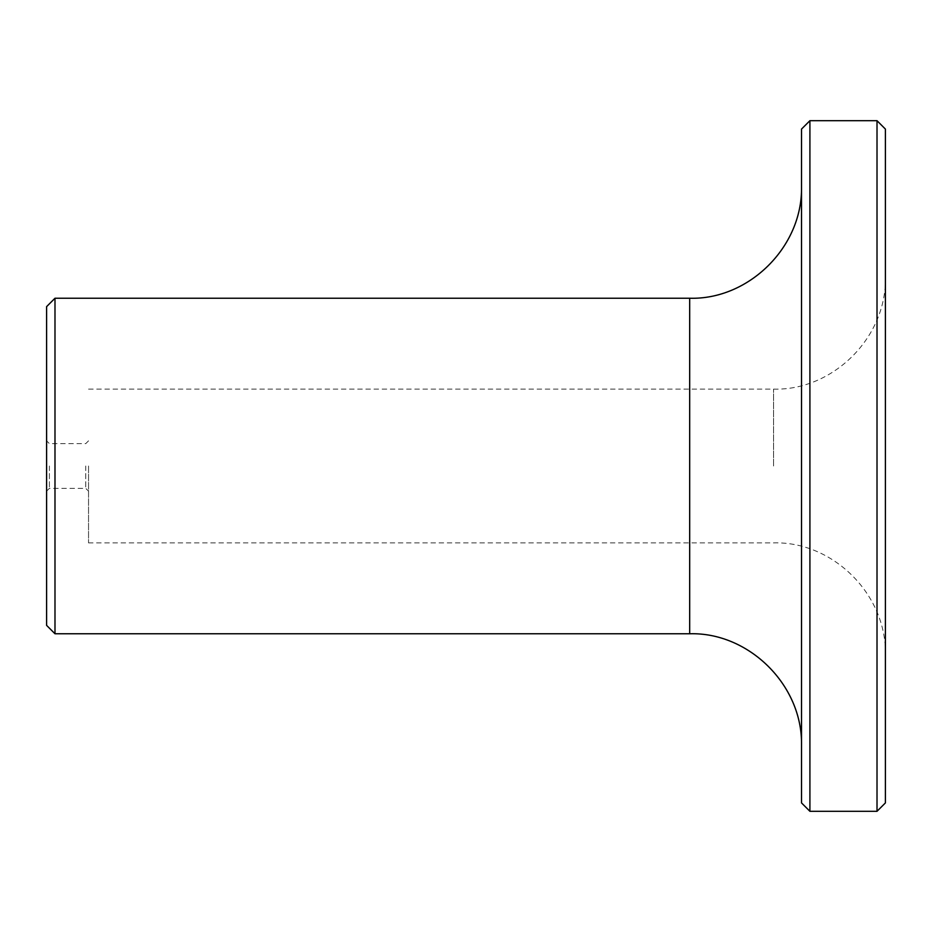 <?xml version="1.0" encoding="UTF-8"?>
<svg xmlns="http://www.w3.org/2000/svg" width="932" height="932" viewBox="0 0 932 932"><rect width="100%" height="100%" fill="white"/><g stroke="black" fill="none" stroke-linecap="round" stroke-linejoin="round"><path stroke-width="0.7" stroke-dasharray="4.66 3.5" d="M88.54 466L88.54 542.89L88.54 466M85.744 466L85.744 488.368L85.744 466M46.6 306.628L46.6 625.372M49.396 466L49.396 488.368L49.396 466M54.988 633.76L54.988 298.24M801.52 129.082L801.52 802.918M809.908 811.306L809.908 120.694M885.4 802.918L885.4 129.082M877.012 120.694L877.012 811.306M801.52 466L801.52 186.4L801.52 466M689.68 298.24L689.68 633.76M773.56 466L773.56 389.11L773.56 466M46.6 491.164L49.396 488.368L85.744 488.368L88.54 491.164M88.54 389.11L773.56 389.11C832.288 390.858 886.728 338.071 885.4 277.27M885.4 654.73C886.728 593.929 832.288 541.143 773.56 542.89L88.54 542.89M88.54 440.836L85.744 443.632L49.396 443.632L46.6 440.836"/><path stroke-width="1.4" d="M54.988 633.76L46.6 625.372L46.6 306.628L54.988 298.24L54.988 633.76L689.68 633.76L689.68 298.24L54.988 298.24M809.908 811.306L801.52 802.918L801.52 129.082L809.908 120.694L809.908 811.306L877.012 811.306L877.012 120.694L809.908 120.694M877.012 120.694L885.4 129.082L885.4 802.918L877.012 811.306M689.68 633.76C748.408 632.013 802.848 684.799 801.52 745.6M689.68 298.24C748.408 299.988 802.848 247.201 801.52 186.4"/></g></svg>
